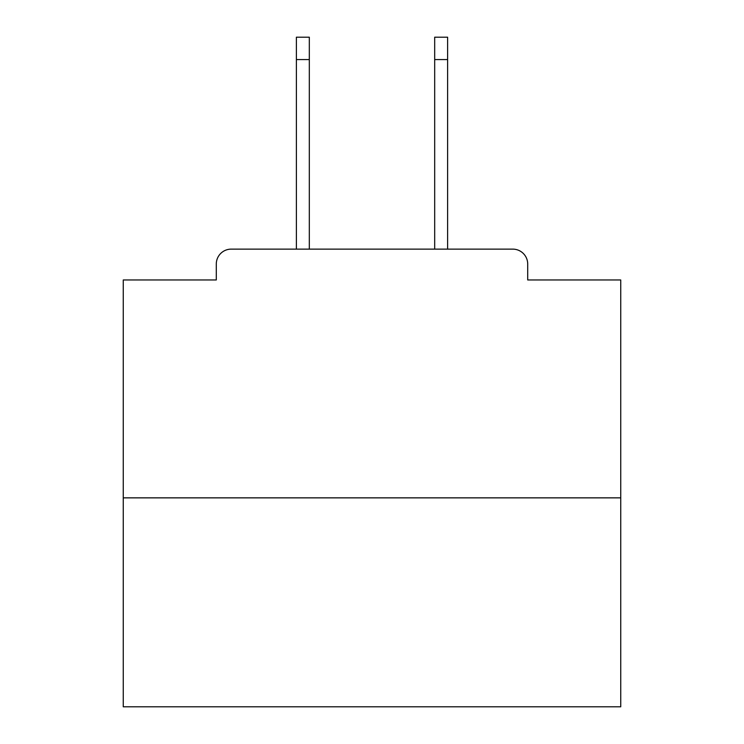 <?xml version="1.0" encoding="UTF-8"?>
<svg xmlns="http://www.w3.org/2000/svg" width="744" height="744" viewBox="0 0 744 744"><rect width="100%" height="100%" fill="white"/><g stroke="black" fill="none" stroke-linecap="round" stroke-linejoin="round"><path stroke-width="1.12" d="M527.71 279.967L527.71 264.046L527.71 279.967L620.738 279.967L620.738 706.8L123.262 706.8L123.262 279.967L216.29 279.967L216.29 264.046L216.29 279.967M620.738 497.857L123.262 497.857M527.71 264.046A14.927 14.927 0 0 0 512.783 249.128L231.217 249.128A14.927 14.927 0 0 0 216.29 264.046M512.783 249.128L447.618 249.128L447.618 59.585L434.682 59.585L434.682 37.2L447.618 37.2L447.618 59.585M296.382 59.585L296.382 37.2L309.318 37.2L309.318 59.585L296.382 59.585L296.382 249.128L231.217 249.128M309.318 59.585L309.318 249.128M434.682 249.128L434.682 59.585"/></g></svg>
